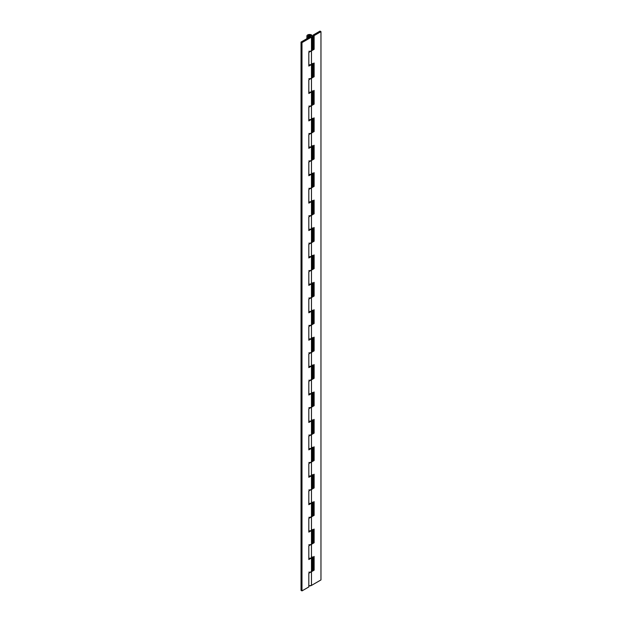 <?xml version="1.0" encoding="UTF-8"?>
<svg xmlns="http://www.w3.org/2000/svg" width="622" height="622" viewBox="0 0 622 622"><rect width="100%" height="100%" fill="white"/><g stroke="black" fill="none" stroke-linecap="round" stroke-linejoin="round"><path stroke-width="0.93" d="M310.526 35.485L308.419 35.641L309.188 37.351L308.232 36.037L310.526 35.485A1.345 0.777 180 0 1 310.907 36.138A1.345 0.777 180 0 1 310.005 36.768A1.345 0.777 180 0 1 308.629 36.581A1.345 0.777 180 0 1 308.248 35.928A1.345 0.777 180 0 1 309.15 35.298A1.345 0.777 180 0 1 310.526 35.485L310.922 36.037L309.577 36.807L308.232 36.037L308.629 35.485L310.526 35.485L310.526 36.581L310.922 36.037L310.526 35.485L310.526 36.581L301.032 42.063L301.032 590.348L301.032 42.063L310.526 36.581M310.098 51.261L311.474 50.841A2.682 1.547 0 0 0 312.26 49.744L311.474 50.841L308.815 52.372L308.815 66.08L314.133 63.009L314.133 76.716L311.474 78.255L311.474 91.963L308.815 92.351A2.682 1.547 0 0 0 311.474 91.963L311.474 64.548L312.26 63.452A2.682 1.547 180 0 1 311.474 64.548L308.815 66.08L308.815 52.372L311.474 50.841L311.474 37.133L312.26 36.037L310.448 34.568L308.108 34.739L307.268 35.236L307.074 36.597L308.807 37.522L309.188 36.776L308.807 37.522A2.682 1.547 180 0 1 306.887 36.068A2.682 1.547 180 0 1 308.52 34.607A2.682 1.547 180 0 1 311.474 34.941A2.682 1.547 180 0 1 312.26 36.037A2.682 1.547 180 0 1 311.474 37.133L311.474 50.841L314.133 49.301L314.133 35.594L313.185 35.05L314.133 35.594L320.968 31.652L320.019 31.1L313.185 35.05L313.185 48.757L314.133 49.301L313.185 48.757L312.26 49.286L313.185 48.757L313.185 35.05L320.019 31.1L320.968 31.652L320.968 579.937L311.474 585.419L311.474 571.711L311.474 585.419L308.815 585.815A2.682 1.547 0 0 0 311.474 585.419L320.968 579.937L320.968 31.652L314.133 35.594L314.133 49.301L311.474 50.841L311.474 64.548L308.815 64.937A2.682 1.547 0 0 0 311.474 64.548L311.474 50.841A2.682 1.547 180 0 1 308.877 51.237M310.098 572.131L311.474 571.711A2.682 1.547 0 0 0 312.26 570.615L311.474 571.711L308.815 573.243L308.815 586.95L301.981 590.9L301.981 42.615L311.474 37.133L301.981 42.615L301.981 590.9L308.815 586.95L308.815 573.243L311.474 571.711L311.474 558.004L308.815 559.536L311.474 558.004L312.26 556.908A2.682 1.547 180 0 1 311.474 558.004L314.133 556.465L314.133 570.172L313.185 569.628L312.26 570.156L313.185 569.628L314.133 570.172L311.474 571.711L311.474 544.297L311.474 558.004L308.815 558.4A2.682 1.547 0 0 0 311.474 558.004L314.133 556.465L314.133 570.172L311.474 571.711A2.682 1.547 180 0 1 308.877 572.108M310.098 544.716L311.474 544.297A2.682 1.547 0 0 0 312.26 543.2L311.474 544.297L308.815 545.828L308.815 559.536L308.815 545.828L311.474 544.297L311.474 530.589L308.815 532.121L311.474 530.589L312.26 529.493A2.682 1.547 180 0 1 311.474 530.589L314.133 529.05L314.133 542.757L313.185 542.213L312.26 542.742L313.185 542.213L314.133 542.757L311.474 544.297L311.474 516.882L311.474 530.589L308.815 530.986A2.682 1.547 0 0 0 311.474 530.589L314.133 529.05L314.133 542.757L311.474 544.297A2.682 1.547 180 0 1 308.877 544.701M308.815 503.563A2.682 1.547 0 0 0 311.474 503.175L314.133 501.643L314.133 515.343L311.474 516.882A2.682 1.547 180 0 1 308.877 517.286M308.815 503.571L311.474 503.175L308.815 504.706L308.815 490.999L311.474 489.467L311.474 475.76L308.815 477.292L311.474 475.76L312.26 474.664A2.682 1.547 180 0 1 311.474 475.76L314.133 474.228L314.133 487.936L313.185 487.384L312.26 487.92L313.185 487.384L314.133 487.936L311.474 489.467L311.474 462.053L311.474 475.76L308.815 476.157A2.682 1.547 0 0 0 311.474 475.76L314.133 474.228L314.133 487.936L311.474 489.467L311.474 503.175L311.474 489.467A2.682 1.547 180 0 1 308.877 489.872M310.098 462.48L311.474 462.053A2.682 1.547 0 0 0 312.26 460.956L311.474 462.053L308.815 463.584L308.815 477.292L308.815 463.584L311.474 462.053L311.474 448.345L308.815 449.877L311.474 448.345L312.26 447.249A2.682 1.547 180 0 1 311.474 448.345L314.133 446.814L314.133 460.521L313.185 459.969L312.26 460.505L313.185 459.969L314.133 460.521L311.474 462.053L311.474 434.638L311.474 448.345L308.815 448.742A2.682 1.547 0 0 0 311.474 448.345L314.133 446.814L314.133 460.521L311.474 462.053A2.682 1.547 180 0 1 308.877 462.457M310.098 435.066L311.474 434.638A2.682 1.547 0 0 0 312.26 433.542L311.474 434.638L308.815 436.178L308.815 449.877L308.815 436.178L311.474 434.638L311.474 420.931L308.815 422.47L311.474 420.931L312.26 419.834A2.682 1.547 180 0 1 311.474 420.931L314.133 419.399L314.133 433.106L313.185 432.554L312.26 433.091L313.185 432.554L314.133 433.106L311.474 434.638L311.474 407.223L311.474 420.931L308.815 421.327A2.682 1.547 0 0 0 311.474 420.931L314.133 419.399L314.133 433.106L311.474 434.638A2.682 1.547 180 0 1 308.877 435.042M310.098 407.651L311.474 407.223A2.682 1.547 0 0 0 312.26 406.127L311.474 407.223L308.815 408.763L308.815 422.47L308.815 408.763L311.474 407.223L311.474 393.516L308.815 395.056L311.474 393.516L312.26 392.42A2.682 1.547 180 0 1 311.474 393.516L314.133 391.984L314.133 405.692L313.185 405.14L312.26 405.676L313.185 405.14L314.133 405.692L311.474 407.223L311.474 379.809L311.474 393.516L308.815 393.913A2.682 1.547 0 0 0 311.474 393.516L314.133 391.984L314.133 405.692L311.474 407.223A2.682 1.547 180 0 1 308.877 407.628M308.815 366.49A2.682 1.547 0 0 0 311.474 366.101L314.133 364.57L314.133 378.277L311.474 379.809A2.682 1.547 180 0 1 308.877 380.213M308.815 366.498L311.474 366.101L308.815 367.641L308.815 353.934L311.474 352.394L311.474 338.687L308.815 340.226L311.474 338.687L312.26 337.59A2.682 1.547 180 0 1 311.474 338.687L314.133 337.155L314.133 350.862L313.185 350.31L312.26 350.847L313.185 350.31L314.133 350.862L311.474 352.394L311.474 324.979L311.474 338.687L308.815 339.083A2.682 1.547 0 0 0 311.474 338.687L314.133 337.155L314.133 350.862L311.474 352.394L311.474 366.101L311.474 352.394A2.682 1.547 180 0 1 308.877 352.798M310.098 325.407L311.474 324.979A2.682 1.547 0 0 0 312.26 323.883L311.474 324.979L308.815 326.519L308.815 340.226L308.815 326.519L311.474 324.979L311.474 311.272L308.815 312.812L311.474 311.272L312.26 310.176A2.682 1.547 180 0 1 311.474 311.272L314.133 309.74L314.133 323.448L313.185 322.896L312.26 323.432L313.185 322.896L314.133 323.448L311.474 324.979L311.474 297.565L311.474 311.272L308.815 311.669A2.682 1.547 0 0 0 311.474 311.272L314.133 309.74L314.133 323.448L311.474 324.979A2.682 1.547 180 0 1 308.877 325.384M310.098 297.992L311.474 297.565A2.682 1.547 0 0 0 312.26 296.469L311.474 297.565L308.815 299.104L308.815 312.812L308.815 299.104L311.474 297.565L311.474 283.857L308.815 285.397L311.474 283.857L312.26 282.761A2.682 1.547 180 0 1 311.474 283.857L314.133 282.326L314.133 296.033L313.185 295.481L312.26 296.018L313.185 295.481L314.133 296.033L311.474 297.565L311.474 270.15L311.474 283.857L308.815 284.254A2.682 1.547 0 0 0 311.474 283.857L314.133 282.326L314.133 296.033L311.474 297.565A2.682 1.547 180 0 1 308.877 297.969M310.098 270.578L311.474 270.15A2.682 1.547 0 0 0 312.26 269.054L311.474 270.15L308.815 271.69L308.815 285.397L308.815 271.69L311.474 270.15L311.474 256.443L308.815 257.982L311.474 256.443L312.26 255.347A2.682 1.547 180 0 1 311.474 256.443L314.133 254.911L314.133 268.618L313.185 268.066L312.26 268.603L313.185 268.066L314.133 268.618L311.474 270.15L311.474 242.735L311.474 256.443L308.815 256.839A2.682 1.547 0 0 0 311.474 256.443L314.133 254.911L314.133 268.618L311.474 270.15A2.682 1.547 180 0 1 308.877 270.554M310.098 243.163L311.474 242.735A2.682 1.547 0 0 0 312.26 241.639L311.474 242.735L308.815 244.275L308.815 257.982L308.815 244.275L311.474 242.735L311.474 229.028L308.815 230.568L311.474 229.028L312.26 227.932A2.682 1.547 180 0 1 311.474 229.028L314.133 227.496L314.133 241.204L313.185 240.652L312.26 241.188L313.185 240.652L314.133 241.204L311.474 242.735L311.474 215.321L311.474 229.028L308.815 229.425A2.682 1.547 0 0 0 311.474 229.028L314.133 227.496L314.133 241.204L311.474 242.735A2.682 1.547 180 0 1 308.877 243.14M310.098 215.748L311.474 215.321A2.682 1.547 0 0 0 312.26 214.225L311.474 215.321L308.815 216.86L308.815 230.568L308.815 216.86L311.474 215.321L311.474 201.614L308.815 203.153L311.474 201.614L312.26 200.517A2.682 1.547 180 0 1 311.474 201.614L314.133 200.082L314.133 213.789L313.185 213.237L312.26 213.774L313.185 213.237L314.133 213.789L311.474 215.321L311.474 187.906L311.474 201.614L308.815 202.01A2.682 1.547 0 0 0 311.474 201.614L314.133 200.082L314.133 213.789L311.474 215.321A2.682 1.547 180 0 1 308.877 215.725M310.098 188.334L311.474 187.906A2.682 1.547 0 0 0 312.26 186.81L311.474 187.906L308.815 189.446L308.815 203.153L308.815 189.446L311.474 187.906L311.474 174.199L308.815 175.738L311.474 174.199L312.26 173.103A2.682 1.547 180 0 1 311.474 174.199L314.133 172.667L314.133 186.375L313.185 185.822L312.26 186.359L313.185 185.822L314.133 186.375L311.474 187.906L311.474 160.499L311.474 174.199L308.815 174.595A2.682 1.547 0 0 0 311.474 174.199L314.133 172.667L314.133 186.375L311.474 187.906A2.682 1.547 180 0 1 308.877 188.31M310.098 160.919L311.474 160.499A2.682 1.547 0 0 0 312.26 159.395L311.474 160.499L308.815 162.031L308.815 175.738L308.815 162.031L311.474 160.499L311.474 146.792L308.815 148.324L311.474 146.792L312.26 145.688A2.682 1.547 180 0 1 311.474 146.792L314.133 145.253L314.133 158.96L313.185 158.416L312.26 158.944L313.185 158.416L314.133 158.96L311.474 160.499L311.474 133.085L311.474 146.792L308.815 147.181A2.682 1.547 0 0 0 311.474 146.792L314.133 145.253L314.133 158.96L311.474 160.499A2.682 1.547 180 0 1 308.877 160.896M310.098 133.505L311.474 133.085A2.682 1.547 0 0 0 312.26 131.988L311.474 133.085L308.815 134.616L308.815 148.324L308.815 134.616L311.474 133.085L311.474 119.377L308.815 120.909L311.474 119.377L312.26 118.281A2.682 1.547 180 0 1 311.474 119.377L314.133 117.838L314.133 131.545L313.185 131.001L312.26 131.53L313.185 131.001L314.133 131.545L311.474 133.085L311.474 105.67L311.474 119.377L308.815 119.766A2.682 1.547 0 0 0 311.474 119.377L314.133 117.838L314.133 131.545L311.474 133.085A2.682 1.547 180 0 1 308.877 133.481M310.098 106.09L311.474 105.67A2.682 1.547 0 0 0 312.26 104.574L311.474 105.67L308.815 107.202L308.815 120.909L308.815 107.202L311.474 105.67L311.474 91.963L308.815 93.494L311.474 91.963L312.26 90.866A2.682 1.547 180 0 1 311.474 91.963L314.133 90.423L314.133 104.131L313.185 103.586L312.26 104.115L313.185 103.586L314.133 104.131L311.474 105.67L311.474 91.963L314.133 90.423L314.133 104.131L311.474 105.67A2.682 1.547 180 0 1 308.877 106.067M310.098 78.675L311.474 78.255A2.682 1.547 0 0 0 312.26 77.159L311.474 78.255L308.815 79.787L308.815 93.494L308.815 79.787L311.474 78.255L311.474 64.548L314.133 63.009L314.133 76.716L313.185 76.172L312.26 76.7L313.185 76.172L314.133 76.716L311.474 78.255A2.682 1.547 180 0 1 308.877 78.652M313.185 569.628L313.185 557.017L313.185 569.628M313.185 542.213L313.185 529.602L313.185 542.213M310.098 489.895L311.474 489.467A2.682 1.547 0 0 0 312.26 488.371L311.474 489.467L308.815 490.999L308.815 504.706L311.474 503.175L312.26 502.078A2.682 1.547 180 0 1 311.474 503.175L311.474 516.882L308.815 518.414L308.815 532.121L308.815 518.414L311.474 516.882L311.474 503.175L314.133 501.643L314.133 515.343L313.185 514.798L312.26 515.327L313.185 514.798L313.185 502.187L313.185 514.798L314.133 515.343L310.098 517.31M313.185 487.384L313.185 474.773L313.185 487.384M313.185 459.969L313.185 447.358L313.185 459.969M313.185 432.554L313.185 419.943L313.185 432.554M313.185 405.14L313.185 392.529L313.185 405.14M310.098 352.822L311.474 352.394A2.682 1.547 0 0 0 312.26 351.298L311.474 352.394L308.815 353.934L308.815 367.641L311.474 366.101L312.26 365.005A2.682 1.547 180 0 1 311.474 366.101L311.474 379.809L308.815 381.348L308.815 395.056L308.815 381.348L311.474 379.809L311.474 366.101L314.133 364.57L314.133 378.277L313.185 377.725L312.26 378.262L313.185 377.725L313.185 365.114L313.185 377.725L314.133 378.277L310.098 380.236M313.185 350.31L313.185 337.699L313.185 350.31M313.185 322.896L313.185 310.285L313.185 322.896M313.185 295.481L313.185 282.87L313.185 295.481M313.185 268.066L313.185 255.455L313.185 268.066M313.185 240.652L313.185 228.041L313.185 240.652M313.185 213.237L313.185 200.634L313.185 213.237M313.185 185.822L313.185 173.219L313.185 185.822M313.185 158.416L313.185 145.805L313.185 158.416M313.185 131.001L313.185 118.39L313.185 131.001M313.185 103.586L313.185 90.975L313.185 103.586M313.185 76.172L313.185 63.561L313.185 76.172M311.474 379.809A2.682 1.547 0 0 0 312.26 378.712L311.474 379.809M311.474 516.882A2.682 1.547 0 0 0 312.26 515.786L311.474 516.882M301.981 590.9L301.032 590.348L301.981 590.9M301.981 42.615L301.032 42.063L301.981 42.615M306.887 36.037L306.887 38.681M312.26 63.452L312.26 77.159M312.26 36.037L312.26 49.744M312.26 90.866L312.26 104.574M312.26 118.281L312.26 131.988M312.26 145.688L312.26 159.395M312.26 173.103L312.26 186.81M312.26 200.517L312.26 214.225M312.26 227.932L312.26 241.639M312.26 255.347L312.26 269.054M312.26 282.761L312.26 296.469M312.26 310.176L312.26 323.883M312.26 337.59L312.26 351.298M312.26 365.005L312.26 378.712M312.26 392.42L312.26 406.127M312.26 419.834L312.26 433.542M312.26 447.249L312.26 460.956M312.26 474.664L312.26 488.371M312.26 502.078L312.26 515.786M312.26 529.493L312.26 543.2M312.26 556.908L312.26 570.615"/></g></svg>
